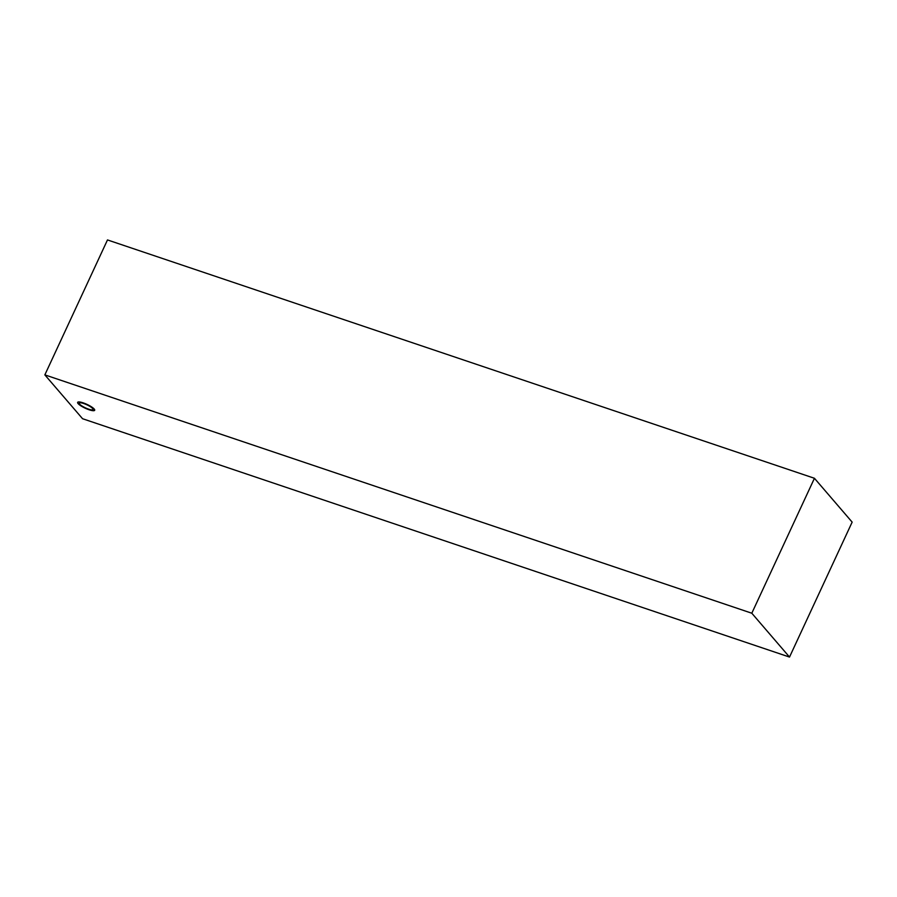 <?xml version="1.0" encoding="UTF-8"?>
<svg xmlns="http://www.w3.org/2000/svg" width="897" height="897" viewBox="0 0 897 897"><rect width="100%" height="100%" fill="white"/><g stroke="black" fill="none" stroke-linecap="round" stroke-linejoin="round"><path stroke-width="1.35" d="M789.517 657.064L82.558 418.72L44.85 374.879L751.809 613.223L789.517 657.064L852.15 522.121L814.442 478.28L107.483 239.936L44.85 374.879M814.442 478.28L751.809 613.223M79.631 404.121A7.636 1.704 -155.1 0 0 87.031 408.561A7.636 1.704 -155.1 0 0 93.075 409.537A7.636 1.704 -155.1 0 0 86.874 404.782A7.636 1.704 -155.1 0 0 79.239 403.112A7.636 1.704 -155.1 0 0 79.631 404.121M78.129 403.616A9.396 2.097 -155.1 0 0 87.233 409.077A9.396 2.097 -155.1 0 0 94.678 410.277A9.396 2.097 -155.1 0 0 87.043 404.424A9.396 2.097 -155.1 0 0 77.635 402.372A9.396 2.097 -155.1 0 0 78.129 403.616"/></g></svg>
